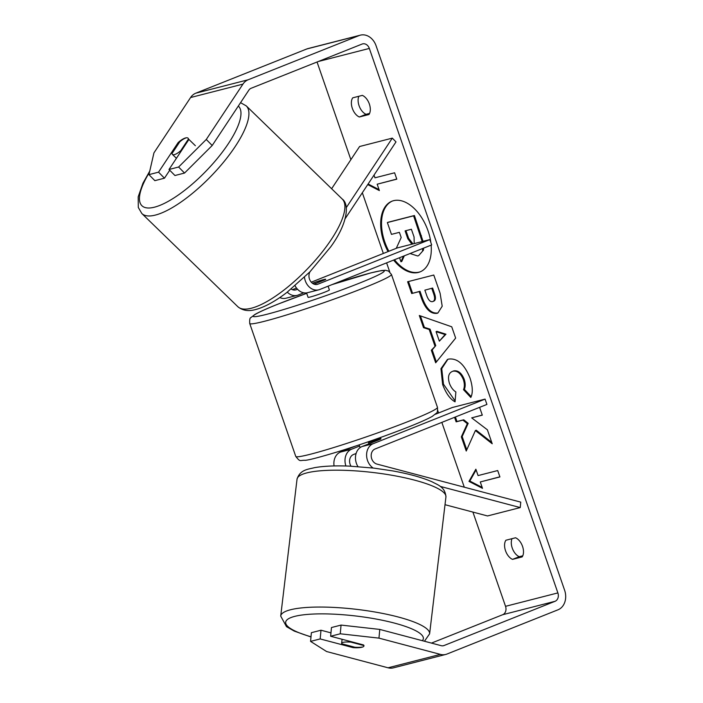 <?xml version="1.0" encoding="UTF-8"?>
<svg xmlns="http://www.w3.org/2000/svg" width="703" height="703" viewBox="0 0 703 703"><rect width="100%" height="100%" fill="white"/><g stroke="black" fill="none" stroke-linecap="round" stroke-linejoin="round"><path stroke-width="1.05" d="M373.135 468.022A13.533 10.835 -104.4 0 1 366.588 454.982A13.533 10.835 -104.4 0 1 373.188 443.69L485.07 399.111L486.915 404.427L375.033 449.006A7.891 6.318 -104.4 0 0 371.254 456.792A7.891 6.318 -104.4 0 0 376.896 464.068L520.747 502.127L520.238 507.575L440.157 486.379M380.49 437.503L380.947 438.83A11.274 0.694 160.9 0 1 380.578 439.164L362.071 446.537A13.533 10.835 75.6 0 0 357.95 466.599M334.074 465.948A13.533 10.835 -104.4 0 1 340.48 452.073L355.182 446.212M520.238 507.575L487.522 515.949L445.008 504.701M351.008 466.194A7.891 6.318 -104.4 0 1 353.442 454.533L356.113 453.47M435.35 414.269L452.354 407.494L485.07 399.111M345.92 466.001A13.533 10.835 -104.4 0 1 351.597 449.217L359.584 446.036M361.94 647.076A11.274 2.355 6.8 0 1 354.787 647.226L341.746 643.772A11.274 2.355 6.8 0 1 341.614 643.333A11.274 2.355 6.8 0 1 343.679 642.252A11.274 2.355 6.8 0 1 350.832 642.103L363.873 645.556A11.274 2.355 6.8 0 1 364.005 646.004M350.894 641.611L350.832 642.103M430.851 242.526A38.032 22.663 -111.7 0 0 428.057 230.9A38.032 22.663 -111.7 0 0 391.914 201.225A38.032 22.663 -111.7 0 0 383.917 242.21A38.032 22.663 -111.7 0 0 388.047 251.595M392.336 201.067A38.032 22.663 -111.7 0 0 384.761 241.867A38.032 22.663 -111.7 0 0 388.882 251.261M522.162 556.908A11.274 6.722 -111.7 0 0 522.54 546.389A11.274 6.722 -111.7 0 0 515.536 537.769L505.905 540.238A11.274 6.722 -111.7 0 0 505.527 550.748A11.274 6.722 -111.7 0 0 512.531 559.377L522.162 556.908M369.347 104A11.274 6.722 68.3 0 1 368.97 114.519L359.338 116.988A11.274 6.722 68.3 0 1 352.335 108.359A11.274 6.722 68.3 0 1 352.713 97.84L362.344 95.38A11.274 6.722 68.3 0 1 369.347 104M178.817 143.263L178.14 142.577L158.544 172.165L164.458 178.193L169.739 170.223M188.14 138.254A11.274 3.963 -44.5 0 0 185.557 137.946A11.274 3.963 -44.5 0 0 178.14 142.577M454.569 417.318L456.133 421.853L462.899 420.122L467.346 423.681L461.335 436.862L466.238 451.018L475.386 430.552L492.214 443.769L487.381 429.797L471.687 417.872L482.302 415.148L479.604 407.345M434.911 345.964L429.208 329.487L423.522 327.677L419.313 315.506L451.739 326.798L455.649 338.09L435.684 362.801L431.334 350.235L435.755 345.63L430.051 329.153L429.208 329.487M393.627 260.075A38.032 22.663 -111.7 0 0 420.06 271.885A38.032 22.663 -111.7 0 0 431.132 245.127M178.615 167.024L169.01 169.485L174.933 175.513L184.537 173.052L178.615 167.024L206.278 139.466L212.201 145.495L248.853 90.142A6.766 5.413 -104.4 0 1 251.076 88.288L362.08 44.061A6.766 5.413 -104.4 0 1 362.607 43.885A6.766 5.413 -104.4 0 1 369.339 48.428L557.883 592.91A6.766 5.413 -104.4 0 1 555.045 601.302L444.041 645.53A6.766 5.413 -104.4 0 1 443.514 645.706A6.766 5.413 -104.4 0 1 441.22 645.679L379.778 629.422L378.961 638.131L340.252 633.79L341.06 625.081L379.778 629.422M317.053 62.005L350.876 159.678M362.326 192.745L383.346 253.467M386.606 262.869L389.734 271.894M437.688 410.385L438.584 412.977M441.844 422.389L464.288 487.188M472.908 512.083L505.536 606.32A6.766 5.413 -104.4 0 1 502.698 614.712L431.457 643.096M482.495 488.348L468.98 481.388L475.861 469.2L478.075 475.58L497.698 470.553L499.912 476.933L480.281 481.959L482.495 488.348M367.731 184.581L379.383 190.583L377.168 184.204L396.8 179.168L394.594 172.789L374.963 177.815L374.022 175.091M437.029 313.31L436.95 313.327C430.447 314.109 425.192 308.819 421.194 297.448L419.181 291.613L411.703 293.529L407.617 281.745L433.786 275.04L440.104 293.265L442.205 306.227L437.872 313.037L437.029 313.31L437.793 312.993C431.291 313.775 426.036 308.485 422.037 297.114L420.016 291.279L419.181 291.613M455.061 401.826C450.157 399.199 446.01 393.416 442.635 384.506L440.948 368.688L447.451 359.461L448.646 359.084C457.354 357.976 464.481 364.286 470.017 378.021C472.741 386.553 473.005 393.03 470.808 397.467L463.514 389.673C464.683 386.896 464.63 383.53 463.356 379.594C460.755 373.337 457.284 370.543 452.925 371.219L452.855 371.237C448.699 372.739 447.539 376.72 449.375 383.179C450.913 387.291 453.084 390.218 455.878 391.958L455.061 401.826M206.278 139.466L242.939 84.123A15.782 12.636 -104.4 0 1 248.133 79.782L359.136 35.554A15.782 12.636 -104.4 0 1 360.375 35.15A15.782 12.636 -104.4 0 1 376.07 45.748L564.614 590.23A15.782 12.636 -104.4 0 1 557.989 609.809L446.985 654.036A15.782 12.636 -104.4 0 1 445.755 654.44A15.782 12.636 -104.4 0 1 440.412 654.388L378.961 638.131M369.585 113.403L366.07 114.308A11.274 6.722 68.3 0 1 358.829 96.276M512.021 538.665A11.274 6.722 -111.7 0 0 519.262 556.697L522.777 555.792M341.06 625.081L331.456 627.542L330.647 636.25L363.495 644.941A11.274 2.759 5.3 0 1 363.89 645.389M363.618 646.514A11.274 2.759 5.3 0 1 353.029 647.621L320.173 638.93L310.568 641.391L326.614 651.54L388.065 667.797L440.412 654.388M330.647 636.25L340.252 633.79M310.568 641.391L311.385 632.682L320.99 630.222L320.173 638.93M320.99 630.222L330.964 632.858M158.544 172.165L148.939 174.634L153.939 152.876L190.592 97.532A15.782 12.636 -104.4 0 1 195.794 93.191L306.789 48.964A15.782 12.636 -104.4 0 1 308.028 48.56L360.375 35.15M445.755 654.44L393.408 667.85A15.782 12.636 -104.4 0 1 388.065 667.797M148.939 174.634L154.853 180.653L164.458 178.193M212.201 145.495L184.537 173.052M169.01 169.485L188.615 139.897A11.274 3.963 -44.5 0 0 188.58 139.115M359.338 116.988L366.07 114.308M353.108 646.778L353.029 647.621M512.531 559.377L519.262 556.697M423.698 248.089L423.373 250.277L418.619 255.664L417.652 255.971L410.077 253.519M423.373 250.277L418.619 255.664M396.281 248.308L401.193 237.517L399.401 232.341L391.457 234.371L387.362 222.561L388.205 222.227L414.427 215.505L423.039 241.34M414.427 215.505L413.592 215.839L422.178 241.56M422.855 248.431L422.529 250.611M387.362 222.561L413.592 215.839M399.541 257.72L400.947 261.78L401.782 261.446L404.313 255.813M403.469 256.147L400.947 261.78M394.471 259.741A38.032 22.663 -111.7 0 0 420.482 271.709M482.17 487.407L469.824 481.054L468.98 481.388M469.824 481.054L476.107 469.92M480.281 481.959L499.877 476.827M377.168 184.204L396.764 179.063M368.117 184.01L379.058 189.643M436.071 331.667L439.349 341.148L445.113 334.54L436.071 331.667L436.915 331.333L445.957 334.206L445.113 334.54M445.957 334.206L439.349 341.148M430.051 329.153L424.366 327.343L423.522 327.677M424.366 327.343L420.403 315.893M436.352 361.966L432.178 349.901L431.334 350.235M432.178 349.901L435.755 345.63M432.609 301.605L433.452 301.271C435.667 300.55 436.027 297.984 434.533 293.582L432.617 288.054L424.858 290.163L426.8 295.752C428.408 300.067 430.315 302.026 432.538 301.622L432.609 301.605C434.832 300.884 435.192 298.318 433.689 293.916L431.774 288.388M432.617 288.054L424.858 290.163M420.016 291.279L411.703 293.529M412.538 293.195L408.496 281.516M475.386 430.552L476.23 430.21L491.74 442.407M455.403 416.984L456.976 421.519L463.743 419.788L468.189 423.338L462.17 436.528L466.774 449.815M462.17 436.528L461.335 436.862M468.189 423.338L467.346 423.681M463.743 419.788L462.899 420.122M456.976 421.519L456.133 421.853M471.687 417.872L482.267 415.034M455.131 400.974L443.47 384.172L441.739 368.627L447.873 359.303M471.151 396.589L464.358 389.339L463.514 389.673M464.358 389.339C465.518 386.562 465.474 383.197 464.2 379.26C461.599 372.994 458.119 370.209 453.769 370.876L453.69 370.903M414.208 243.598L414.067 236.999L411.387 229.266L405.095 230.883L407.793 238.677L411.888 244.196M405.974 230.654L408.636 238.335L412.977 243.915M304.478 277.281A13.533 10.835 75.6 0 0 318.731 289.838L307.615 292.685A13.533 10.835 -104.4 0 1 295.102 285.805M318.731 289.838A13.533 10.835 75.6 0 0 319.795 289.487L431.677 244.916L429.832 239.6L317.958 284.17A7.891 6.318 75.6 0 1 317.334 284.372A7.891 6.318 75.6 0 1 310.251 280.752A7.891 6.318 75.6 0 1 310.014 271.753M279.776 297.571A13.533 10.835 75.6 0 0 286.016 298.213L297.141 295.365A13.533 10.835 75.6 0 0 298.204 295.023L303.766 292.808M345.208 218.598L396 141.901L392.309 138.131L359.593 146.514L331.623 188.738M291.218 289.038A7.891 6.318 75.6 0 0 295.743 289.908A7.891 6.318 75.6 0 0 296.358 289.706L297.527 289.241M312.484 283.283L314.865 282.334A11.274 0.694 160.9 0 1 325.709 279.311A11.274 0.694 160.9 0 1 325.34 279.645L314.048 284.144M311.28 282.175L397.125 247.974L429.832 239.6M292.457 289.68L296.525 288.054M287.281 292.149A13.533 10.835 75.6 0 0 297.141 295.365M392.309 138.131L346.28 207.622M306.552 292.887L308.081 297.325A11.274 0.694 -19.1 0 0 314.162 295.875A11.274 0.694 -19.1 0 0 325.278 291.956A11.274 0.694 -19.1 0 0 329.391 289.944L328.09 286.183M368.89 443.821L368.495 442.67A11.274 0.694 -19.1 0 0 376.465 439.779A11.274 0.694 -19.1 0 0 380.516 437.89L380.885 438.953M313.933 284.1L325.647 279.434A11.274 0.694 -19.1 0 0 325.709 279.311A11.274 0.694 -19.1 0 0 316.482 281.78L312.563 283.344M185.671 138.06A11.274 3.559 -45.9 0 0 179.775 141.821L171.998 153.562A11.274 3.559 -45.9 0 0 172.376 154.379A11.274 3.559 -45.9 0 0 174.783 154.502A11.274 3.559 -45.9 0 0 180.689 150.75L188.466 139.009A11.274 3.559 -45.9 0 0 188.079 138.192A11.274 3.559 -45.9 0 0 187.481 137.876M188.466 139.009L195.372 145.714M181.137 151.18L180.689 150.75M362.071 446.537L373.188 443.69M340.48 452.073L351.597 449.217M280.708 616.083L297.026 479.218A74.984 15.668 6.8 0 1 310.788 472.038A74.984 15.668 6.8 0 1 395.016 475.817A74.984 15.668 6.8 0 1 445.93 496.968L429.612 633.834A74.984 15.668 -173.2 0 0 378.697 612.673A74.984 15.668 -173.2 0 0 294.469 608.903A74.984 15.668 -173.2 0 0 280.708 616.083L286.499 626.681L294.258 631.092L310.981 636.98M310.998 636.777A69.342 14.491 6.8 0 1 298.38 615.582A69.342 14.491 6.8 0 1 381.079 620.002A69.342 14.491 6.8 0 1 422.345 640.688M318.283 61.513L369.339 48.428M505.536 606.32L557.883 592.91M442.96 645.802L444.041 645.53M502.698 614.712L555.045 601.302M190.592 97.532L242.939 84.123M195.794 93.191L248.133 79.782M306.789 48.964L359.136 35.554M421.413 235.663L420.57 235.997M434.533 293.582L433.689 293.916M437.793 312.993L436.95 313.327M422.037 297.114L421.194 297.448M443.47 384.172L442.635 384.506M464.2 379.26L463.356 379.594M453.769 370.876L452.925 371.219M408.636 238.335L407.793 238.677M316.693 284.495L317.958 284.17M295.102 290.023L296.358 289.706M437.468 407.345C437.679 411.018 437.328 412.96 436.405 413.171L432.24 416.396C427.723 418.953 419.955 422.424 408.935 426.809C386.72 435.561 363.231 443.813 338.468 451.572C320.463 457.029 309.461 459.938 305.462 460.298C299.452 460.061 300.585 462.469 295.761 456.414A74.984 4.613 -19.1 0 0 336.157 446.792A74.984 4.613 -19.1 0 0 410.121 420.737A74.984 4.613 -19.1 0 0 437.468 407.345L391.43 274.416A74.984 4.613 160.9 0 1 364.092 287.808A74.984 4.613 160.9 0 1 290.128 313.863A74.984 4.613 160.9 0 1 249.723 323.485C249.512 319.821 249.864 317.879 250.786 317.668L254.952 314.434C259.469 311.877 267.237 308.406 278.256 304.021L306.701 293.336A69.342 4.271 -19.1 0 0 278.502 303.942A69.342 4.271 -19.1 0 0 267.008 314.25A69.342 4.271 -19.1 0 0 358.978 283.327A69.342 4.271 -19.1 0 0 382.555 270.602A69.342 4.271 -19.1 0 0 331.834 284.689M342.247 199.046C349.98 204.503 347.141 224.529 330.621 246.973L309.847 271.92L286.859 292.474C276.349 300.48 266.824 305.919 258.273 308.766C253.168 310.339 245.136 312.686 237.79 306.657A74.984 23.656 -45.9 0 0 253.818 307.51A74.984 23.656 -45.9 0 0 320.234 254.468A74.984 23.656 -45.9 0 0 342.247 199.046L246.27 105.898A74.984 23.656 134.1 0 1 224.266 161.321A74.984 23.656 134.1 0 1 157.85 214.362A74.984 23.656 134.1 0 1 141.821 213.501L138.298 207.455L138.192 196.822L142.955 183.219L149.748 171.11M149.467 172.323A69.342 21.872 -45.9 0 0 156.734 206.524A69.342 21.872 -45.9 0 0 218.396 157.173A69.342 21.872 -45.9 0 0 238.326 106.039M429.612 633.834L424.454 641.241M445.93 496.968C445.245 486.669 437.073 484.675 432.38 481.959C422.521 477.565 409.19 473.866 392.397 470.852L373.97 468.128L349.663 466.133C335.357 465.535 323.582 466.054 314.329 467.697C308.52 469.296 300.049 469.411 297.026 479.218M342.097 639.282L341.614 643.333M295.761 456.414L249.723 323.485M360.129 447.609L359.18 444.876M391.43 274.416L388.531 271.068L385.393 270.277L381.729 270.532L371.008 272.852L332.009 284.618M237.79 306.657L141.821 213.501M176.418 158.298L172.376 154.379M246.27 105.898L240.558 102.664"/></g></svg>
